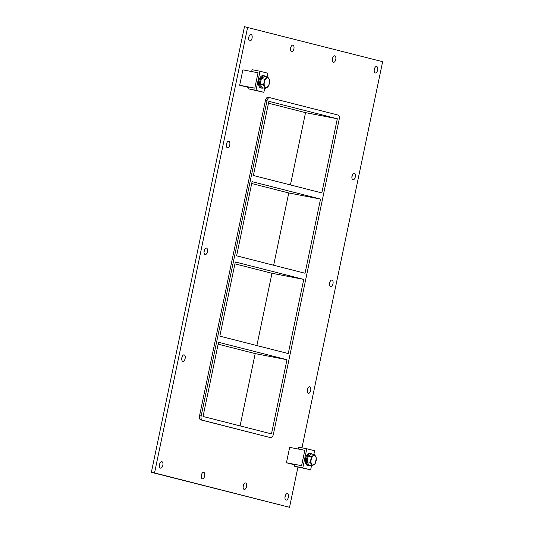 <?xml version="1.0" encoding="UTF-8"?>
<svg xmlns="http://www.w3.org/2000/svg" width="534" height="534" viewBox="0 0 534 534"><rect width="100%" height="100%" fill="white"/><g stroke="black" fill="none" stroke-linecap="round" stroke-linejoin="round"><path stroke-width="0.8" d="M249.745 40.978A3.304 1.695 -79.1 0 1 248.764 37.373A3.304 1.695 -79.1 0 1 251.047 34.503A3.304 1.695 -79.1 0 1 252.088 38.068A3.304 1.695 -79.1 0 1 249.799 40.984A3.304 1.695 -79.1 0 1 249.745 40.978M248.644 38.421A3.304 1.695 100.9 0 0 249.024 36.452M202.359 478.778A3.304 1.695 -79.1 0 1 201.371 475.18A3.304 1.695 -79.1 0 1 203.654 472.303A3.304 1.695 -79.1 0 1 204.702 475.867A3.304 1.695 -79.1 0 1 202.406 478.791A3.304 1.695 -79.1 0 1 202.359 478.778M201.251 476.228A3.304 1.695 100.9 0 0 201.632 474.259M291.591 51.631A3.304 1.695 -79.1 0 1 290.609 48.027A3.304 1.695 -79.1 0 1 292.892 45.156A3.304 1.695 -79.1 0 1 293.934 48.721A3.304 1.695 -79.1 0 1 291.644 51.644A3.304 1.695 -79.1 0 1 291.591 51.631M290.489 49.081A3.304 1.695 100.9 0 0 290.87 47.105M244.205 489.438A3.304 1.695 -79.1 0 1 243.224 485.833A3.304 1.695 -79.1 0 1 245.506 482.963A3.304 1.695 -79.1 0 1 246.548 486.527A3.304 1.695 -79.1 0 1 244.252 489.444A3.304 1.695 -79.1 0 1 244.205 489.438M243.103 486.881A3.304 1.695 100.9 0 0 243.477 484.912M333.443 62.284A3.304 1.695 -79.1 0 1 332.455 58.687A3.304 1.695 -79.1 0 1 334.738 55.816A3.304 1.695 -79.1 0 1 335.786 59.374A3.304 1.695 -79.1 0 1 333.49 62.298A3.304 1.695 -79.1 0 1 333.443 62.284M332.335 59.735A3.304 1.695 100.9 0 0 332.715 57.765M352.981 179.731A3.304 1.695 -79.1 0 1 351.993 176.127A3.304 1.695 -79.1 0 1 354.276 173.256A3.304 1.695 -79.1 0 1 355.324 176.821A3.304 1.695 -79.1 0 1 353.027 179.744A3.304 1.695 -79.1 0 1 352.981 179.731M351.873 177.181A3.304 1.695 100.9 0 0 352.253 175.205M227.437 147.764A3.304 1.695 -79.1 0 1 226.456 144.16A3.304 1.695 -79.1 0 1 228.739 141.29A3.304 1.695 -79.1 0 1 229.78 144.854A3.304 1.695 -79.1 0 1 227.484 147.771A3.304 1.695 -79.1 0 1 227.437 147.764M226.329 145.208A3.304 1.695 100.9 0 0 226.71 143.239M330.666 286.518A3.304 1.695 -79.1 0 1 329.685 282.913A3.304 1.695 -79.1 0 1 331.968 280.043A3.304 1.695 -79.1 0 1 333.016 283.607A3.304 1.695 -79.1 0 1 330.72 286.531A3.304 1.695 -79.1 0 1 330.666 286.518M329.565 283.968A3.304 1.695 100.9 0 0 329.945 281.992M205.129 254.551A3.304 1.695 -79.1 0 1 204.142 250.947A3.304 1.695 -79.1 0 1 206.424 248.076A3.304 1.695 -79.1 0 1 207.472 251.641A3.304 1.695 -79.1 0 1 205.176 254.558A3.304 1.695 -79.1 0 1 205.129 254.551M204.021 251.995A3.304 1.695 100.9 0 0 204.402 250.025M308.358 393.304A3.304 1.695 -79.1 0 1 307.377 389.7A3.304 1.695 -79.1 0 1 309.66 386.83A3.304 1.695 -79.1 0 1 310.701 390.394A3.304 1.695 -79.1 0 1 308.412 393.318A3.304 1.695 -79.1 0 1 308.358 393.304M307.257 390.754A3.304 1.695 100.9 0 0 307.637 388.779M182.815 361.338A3.304 1.695 -79.1 0 1 181.834 357.733A3.304 1.695 -79.1 0 1 184.117 354.863A3.304 1.695 -79.1 0 1 185.158 358.427A3.304 1.695 -79.1 0 1 182.868 361.344A3.304 1.695 -79.1 0 1 182.815 361.338M181.714 358.781A3.304 1.695 100.9 0 0 182.094 356.812M160.507 468.124A3.304 1.695 -79.1 0 1 159.526 464.52A3.304 1.695 -79.1 0 1 161.809 461.65A3.304 1.695 -79.1 0 1 162.85 465.214A3.304 1.695 -79.1 0 1 160.56 468.138A3.304 1.695 -79.1 0 1 160.507 468.124M159.406 465.575A3.304 1.695 100.9 0 0 159.786 463.599M375.289 72.944A3.304 1.695 -79.1 0 1 374.307 69.34A3.304 1.695 -79.1 0 1 376.59 66.47A3.304 1.695 -79.1 0 1 377.631 70.034A3.304 1.695 -79.1 0 1 375.335 72.958A3.304 1.695 -79.1 0 1 375.289 72.944M374.18 70.395A3.304 1.695 100.9 0 0 374.561 68.419M286.05 500.091A3.304 1.695 -79.1 0 1 285.069 496.493A3.304 1.695 -79.1 0 1 287.352 493.616A3.304 1.695 -79.1 0 1 288.393 497.181A3.304 1.695 -79.1 0 1 286.104 500.104A3.304 1.695 -79.1 0 1 286.05 500.091M284.949 497.541A3.304 1.695 100.9 0 0 285.33 495.572M219.821 336.14L288.26 353.568L303.753 279.402L235.314 261.974L219.821 336.14M286.972 359.722L218.539 342.294L203.04 416.467L271.479 433.888L286.972 359.722L255.192 353.601L218.146 344.17M320.534 199.082L252.095 181.653L236.602 255.819L305.041 273.248L320.534 199.082L288.754 192.961L251.708 183.522M303.753 279.402L271.973 273.281L234.927 263.849M273.648 265.258L288.754 192.961M240.093 425.898L255.192 353.601M256.874 345.578L271.973 273.281M337.314 118.762L268.876 101.333L253.383 175.499L321.822 192.928L337.314 118.762L305.535 112.641L268.489 103.202M290.429 184.938L305.535 112.641M297.932 467.116L289.541 507.3L151.369 472.316L244.459 26.7L382.631 61.684L301.964 447.819M289.541 507.3L154.546 472.924L247.642 27.314M269.53 97.622L268.061 97.335A3.771 1.942 100.9 0 0 268.001 97.322A3.771 1.942 100.9 0 0 265.405 100.546L199.569 415.679A3.771 1.942 100.9 0 0 200.684 419.851L269.123 437.279A3.771 1.942 100.9 0 0 269.176 437.293A3.771 1.942 100.9 0 0 269.236 437.299M154.546 472.924L151.369 472.316M200.684 419.851L202.273 420.158A3.771 1.942 -79.1 0 1 201.158 415.986L199.569 415.679M265.405 100.546L266.993 100.853L201.158 415.986M202.273 420.158L269.123 437.279M266.993 100.853A3.771 1.942 -79.1 0 1 269.59 97.629A3.771 1.942 -79.1 0 1 269.65 97.642L338.082 115.07A3.771 1.942 -79.1 0 1 339.197 119.242L273.361 434.369A3.771 1.942 -79.1 0 1 270.765 437.6A3.771 1.942 -79.1 0 1 270.711 437.586M306.783 448.747L298.553 447.165L298.166 449.007L304.807 450.289L301.597 465.675L294.641 464.333L294.254 466.182L310.648 469.827L302.798 467.831L306.783 448.747L314.633 450.743L313.858 454.461M294.254 466.182L302.798 467.831M311.516 465.648L310.648 469.827M252.061 69.707L251.674 71.549L258.035 72.778L254.818 88.163L248.464 86.935L248.076 88.784L256.02 90.313L260.005 71.236L252.061 69.707M267.1 76.856L267.854 73.231L260.005 71.236M264.724 88.223L263.869 92.315L256.02 90.313M263.869 92.315L248.076 88.784M312.183 454.134A6.288 3.237 100.9 0 0 310.962 453.313A6.288 3.237 100.9 0 0 306.616 458.786A6.288 3.237 100.9 0 0 308.485 465.648A6.288 3.237 100.9 0 0 308.585 465.668A6.288 3.237 100.9 0 0 310.02 465.361M308.585 465.668L307.524 465.461A6.288 3.237 -79.1 0 1 307.43 465.441A6.288 3.237 -79.1 0 1 305.555 458.579A6.288 3.237 -79.1 0 1 309.9 453.112L310.962 453.313M265.318 76.509A6.288 3.237 100.9 0 0 264.19 75.801A6.288 3.237 100.9 0 0 259.838 81.275A6.288 3.237 100.9 0 0 261.713 88.13A6.288 3.237 100.9 0 0 261.807 88.157A6.288 3.237 100.9 0 0 263.122 87.916M261.807 88.157L260.752 87.95A6.288 3.237 -79.1 0 1 260.652 87.93A6.288 3.237 -79.1 0 1 258.783 81.068A6.288 3.237 -79.1 0 1 263.128 75.601L264.19 75.801M311.422 456.744L314.479 454.581L311.262 453.96L308.205 456.123L307.037 461.723L308.919 465.147L312.143 465.768L310.254 462.337L311.422 456.744L308.205 456.123M314.479 454.581L316.368 458.005L315.2 463.599L312.143 465.768M310.254 462.337L307.037 461.723M311.182 459.607A4.933 2.536 -79.1 0 1 313.979 455.415A4.933 2.536 -79.1 0 1 316.275 458.366A4.933 2.536 -79.1 0 1 313.304 465.061A4.933 2.536 -79.1 0 1 311.182 459.607M307.938 463.365A4.639 2.383 -79.1 0 1 307.664 462.865M307.27 460.588A4.639 2.383 -79.1 0 1 307.958 457.291M269.023 78.792L269.597 80.447L269.383 83.337L268.408 86.134L265.298 88.337L263.382 84.853L264.363 82.062L264.57 79.165L267.674 76.963L269.023 78.792A5.033 2.59 -79.1 0 1 269.383 83.337M264.57 79.165L261.4 78.558L264.504 76.355L267.674 76.963M261.4 78.558L260.212 84.245L263.382 84.853M260.212 84.245L262.127 87.723L265.298 88.337M264.363 82.062A5.033 2.59 -79.1 0 1 266.493 78.151M264.71 86.655A5.033 2.59 -79.1 0 1 264.35 82.109M269.376 83.384A5.033 2.59 -79.1 0 1 267.247 87.296A5.033 2.59 -79.1 0 1 264.731 86.682M266.513 78.131A5.033 2.59 -79.1 0 1 269.009 78.765M260.505 82.85A4.639 2.383 -79.1 0 1 261.099 79.987M242.883 69.854L258.035 72.778L254.818 88.163L239.673 85.246L242.883 69.854M239.673 85.246L248.363 87.402M289.662 447.372L304.807 450.289L301.597 465.675L286.444 462.758L289.662 447.372M286.444 462.758L294.541 464.8M269.59 97.629L268.001 97.322M269.176 437.293L270.765 437.6"/></g></svg>
